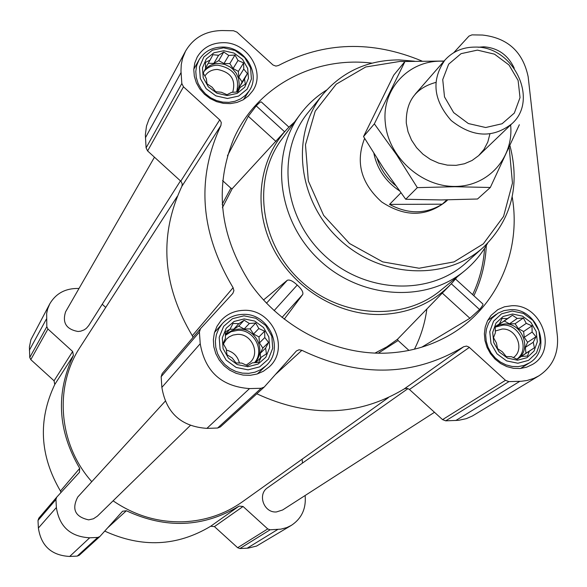 <?xml version="1.0" encoding="UTF-8"?>
<svg xmlns="http://www.w3.org/2000/svg" width="587" height="587" viewBox="0 0 587 587"><rect width="100%" height="100%" fill="white"/><g stroke="black" fill="none" stroke-linecap="round" stroke-linejoin="round"><path stroke-width="0.88" d="M264.642 331.156L264.796 337.554L268.56 342.426L265.618 348.084L266.417 353.858L261.076 357.344L258.764 362.392L252.351 362.847L247.619 365.723L241.785 363.096L235.981 362.927L232.217 358.004L226.986 354.746L226.23 348.942L223.082 343.388L225.452 338.361L225.305 331.934L230.067 329.116L233.032 323.452L238.814 323.672L244.155 320.209L249.336 323.481L255.719 323.026L258.838 328.551L264.642 331.156L258.977 336.923L253.555 334.025L250.157 328.889L244.155 329.006L238.718 326.101L233.736 329.204L229.913 329.278M244.221 318.91L254.729 321.074L263.504 327.509L268.839 336.953L269.675 347.563L265.83 357.248L258.053 364.094L247.861 366.721L237.28 364.586L228.424 358.107L223.075 348.583L222.297 337.907L226.215 328.228L234.052 321.456L244.221 318.91M243.62 62.904L243.766 69.083L247.391 73.573L244.537 78.959L245.285 84.198L240.105 87.478L237.83 91.939L231.623 92.357L227.008 94.705L221.365 92.254L215.715 91.726L212.083 87.192L207.006 83.787L206.301 78.526L203.241 73.045L205.567 68.606L205.428 62.398L210.073 60.101L212.949 54.708L218.577 55.288L223.757 52.023L228.791 55.435L234.976 55.024L238.006 60.483L243.62 62.904L238.359 71.401L233.098 68.518L229.81 63.601L223.977 63.528L218.709 60.637L213.859 63.389L208.224 63.315M223.816 50.724L234.015 53.079L242.519 59.375L247.67 68.378L248.455 78.328L244.698 87.265L237.133 93.421L227.228 95.556L216.963 93.223L208.385 86.891L203.219 77.807L202.486 67.806L206.316 58.876L213.939 52.786L223.816 50.724M531.976 325.866L532.145 332.051L536.012 336.762L533.26 342.228L534.39 347.805L529.313 351.173L527.508 356.045L521.337 356.485L517.191 359.259L511.453 356.72L506.207 356.551L502.34 351.796L497.527 348.634L496.448 343.035L493.506 337.664L495.369 332.807L495.201 326.592L499.376 323.877L502.149 318.411L507.381 318.631L512.451 315.278L517.22 318.447L523.362 318.015L526.275 323.356L531.976 325.866L523.611 331.508L518.438 328.705L515.092 323.731L509.472 323.841L504.292 321.038L499.148 324.046M512.561 314.023L522.459 316.122L530.883 322.344L536.188 331.479L537.318 341.729L534.038 351.085L526.987 357.688L517.536 360.22L507.572 358.151L499.075 351.884L493.762 342.676L492.676 332.367L496.03 323.019L503.132 316.481L512.561 314.023M371.989 63.139C314.5 55.992 256.989 86.282 233.861 138.495C214.094 186.996 219.545 235.27 250.216 283.316C280.703 327.047 333.335 354.335 384.037 353.198C405.39 352.611 425.208 347.68 443.471 338.391C494.533 312.812 522.063 253.929 512.194 196.843M421.789 347.166L469.894 318.271L479.557 309.518C482.323 306.223 483.402 304.352 482.793 303.897L455.49 278.994M473.863 295.753C481.362 279.992 485.508 263.233 486.307 245.476M288.958 127.152L261.376 101.999C260.922 101.5 259.205 102.791 256.211 105.88L248.308 116.263L227.418 155.841M294.564 121.971L289.552 126.565C259.894 155.614 252.212 204.658 271.935 245.85C291.585 287.05 336.556 315.373 380.471 314.5C409.792 313.443 433.888 302.672 452.753 282.2L457.104 276.969M222.576 180.598L230.882 188.17L232.225 188.654L284.563 131.73L256.211 105.88M284.211 319.218L302.76 294.439C303.42 292.121 301.579 288.995 297.235 285.062C292.95 281.056 289.648 279.449 287.329 280.241L263.49 299.979M449.664 285.487L397.509 339.257L398.103 340.533L408.956 350.424M79.025 288.444L75.606 288.496C64.071 289.039 55.464 294.153 49.785 303.839L47.635 308.997L46.659 313.385L46.821 326.717L47.929 329.013L72.649 351.496L73.412 355.414C55.567 393.151 57.665 430.799 79.707 468.345L79.45 472.33L56.741 497.145L55.948 499.508L56.374 507.535C59.316 526.627 70.418 536.716 89.679 537.795L97.699 537.443L99.805 536.577L122.573 511.248L126.359 510.749C165.791 529.07 203.366 527.522 239.092 506.097L243.062 506.478L214.431 526.605L237.647 547.715L239.9 548.544L248.118 548.141L256.556 546.071L291.365 525.365C301.175 518.864 305.805 509.56 305.262 497.453L305.108 495.523M214.431 526.605L210.689 526.253C177.061 546.453 141.738 548.067 104.735 531.103M38.83 518.145L38.001 520.456L38.382 528.021C41.119 545.998 51.553 555.471 69.692 556.454L77.249 556.102L79.23 555.28L99.805 536.577M60.945 492.552L60.454 491.026C39.755 455.688 37.861 420.175 54.767 384.485L54.055 380.787L30.788 359.633L29.754 357.468L29.409 346.99L30.884 339.719L49.785 303.839M478.229 47.254L483.776 46.806C497.901 47.855 508.063 55.002 514.271 68.253M223.207 42.682C247.582 42.11 266.014 72.296 252.586 91L248.418 95.952L243.143 99.827L237.016 102.424L230.331 103.62L223.398 103.356L216.552 101.639L210.139 98.543L204.452 94.228L199.785 88.901L196.352 82.811L194.319 76.259L193.783 69.567L194.774 63.051L197.225 57.034C202.919 47.65 211.584 42.866 223.207 42.682M243.568 310.34C272.346 308.498 290.462 348.729 268.941 367.132L263.424 371.241L257.077 374.014L250.194 375.32L243.099 375.086L236.135 373.332L229.634 370.133L223.904 365.635L219.215 360.051L215.803 353.66L213.815 346.763L213.352 339.682L214.424 332.756L216.985 326.321L220.903 320.671C226.912 314.089 234.47 310.648 243.568 310.34M511.673 305.746C541.64 303.699 558.266 350.109 532.468 364.454L526.59 367.205L520.155 368.511L513.456 368.313L506.83 366.611L500.586 363.485L495.039 359.09L490.453 353.638L487.049 347.394L484.987 340.658L484.37 333.761L485.229 327.032L487.511 320.796L491.106 315.358L497.827 309.642L504.446 306.796L511.673 305.746M421.972 61.048C371.923 40.18 324.053 41.677 278.385 65.539L275.912 66.096L273.014 65.01L236.943 32.131L233.479 30.737L222.282 30.546C205.736 30.788 193.49 37.649 185.543 51.135L182.572 58.362L181.273 64.541L180.972 70.932L181.831 83.508L183.482 86.817L220.037 120.166L221.284 122.529L220.925 125.464C196.102 178.624 200.16 232.694 233.098 287.674L233.919 290.638L232.834 293.412L200.505 328.654L199.404 332.051L200.226 343.718C205.032 371.549 221.46 386.503 249.526 388.587L261.171 388.271L264.209 387.068L296.435 350.938L299.018 349.771L301.894 350.322C359.545 377.845 413.475 376.649 463.679 346.726L466.548 346.081L468.998 347.093L505.473 380.303L508.9 381.631L521.278 381.271L527.023 380.493L533.869 378.373L538.939 375.805C552.58 366.721 558.729 353.506 557.393 336.16L528.153 76.728C522.907 51.817 507.696 37.92 482.514 35.044L471.992 34.868L468.969 36.108L453.773 52.661M185.543 51.135L148.988 119.249L146.486 126.066L145.349 134.79L146.09 147.887L147.594 150.932L181.082 181.456L182.278 184.032L181.867 186.343C158.813 235.563 162.291 285.355 192.301 335.72L192.984 337.466M200.394 328.779L162.188 373.559L161.161 376.693L161.865 387.398C166.15 412.925 181.163 426.588 206.903 428.371L217.594 428.033L220.389 426.91L264.209 387.068M256.805 393.796C309.195 418.003 358.341 416.374 404.238 388.902L406.483 388.271L409.146 389.218L442.561 419.632L445.716 420.835L458.484 420.336L466.313 418.656L472.359 416L538.939 375.805M408.009 388.579L267.665 487.665C257.135 494.305 263.879 513.104 276.418 511.952L282.611 509.993L434.49 412.279M165.167 401.273L77.763 497.028C71.482 509.237 75.121 516.853 88.666 519.869L93.421 518.783L97.457 516.09L190.239 425.531M154.462 157.184L65.597 311.807C62.141 322.769 66.28 329.329 78.034 331.494L80.764 331.163L84.154 329.872L86.355 328.331L88.681 325.631L180.466 180.877M113.093 500.828C134.761 515.635 158.402 522.613 184.017 521.762C205.641 520.662 225.078 514.021 242.343 501.856L388.286 397.707M177.23 196.44L80.126 347.159C53.909 386.584 58.451 444.41 91.77 481.678M105.726 307.427L102.233 304.249M243.062 506.478L267.731 528.916L270.108 529.797L280.857 529.151L286.786 527.596L291.365 525.365M302.466 463.099L302.144 459.181M487.562 243.282C481.626 253.966 473.929 263.189 464.464 270.959L440.507 290.514C402.469 322.065 338.926 317.736 299.363 279.661C259.454 241.947 252.117 178.683 281.826 139.192L300.214 114.333C307.529 104.508 316.378 96.385 326.768 89.95M274.1 310.648L297.235 285.062M282.009 317.472L302.76 294.439M266.491 303.2L287.329 280.241M469.894 318.271L442.246 293.067M479.557 309.518L451.315 283.763M276.022 141.526L248.308 116.263M509.208 147.741L512.466 183.078L503.565 216.434L483.35 243.84L454.052 261.897L419.096 268.237L382.731 261.883L349.514 243.502L323.628 215.356L308.344 180.987L305.475 144.754L315.226 111.134L336.212 84.176L365.723 66.977L400.165 61.393L404.913 61.569M447.683 199.888L445.937 201.532C426.191 217.058 404.759 217.183 381.623 201.913C360.968 183.247 355.304 162.078 364.615 138.393M510.03 145.914C520.155 185.639 511.504 219.215 484.062 246.657C446.744 281.54 379.906 278.465 338.53 238.586C296.736 199.147 290.492 132.537 323.562 93.597C343.131 71.21 368.335 59.977 399.167 59.903L414.429 61.202M482.661 247.919L466.856 262.11C429.978 296.56 364.116 293.654 323.422 254.428C282.31 215.642 276.286 149.993 308.945 111.523L322.366 95.065M464.464 270.959C425.311 303.442 359.67 298.827 318.682 259.395C277.35 220.33 269.631 154.983 300.214 114.333M512.238 311.037L523.421 313.414L532.937 320.443L538.925 330.752L540.201 342.331L536.503 352.904L528.542 360.374L517.866 363.236L506.596 360.902L496.991 353.822L490.981 343.41L489.763 331.758L493.557 321.192L501.584 313.81L512.238 311.037M510.455 309.665C537.619 307.801 552.727 349.83 529.393 362.898L524.059 365.415L518.211 366.618L512.121 366.449L506.097 364.909L500.418 362.076L495.377 358.085L491.202 353.132L488.105 347.46L486.241 341.333L485.691 335.06L486.476 328.947L488.56 323.283L491.84 318.345L497.959 313.172L503.932 310.611L510.455 309.665M223.596 47.826L235.108 50.489L244.72 57.599L250.539 67.769L251.427 79.01L247.193 89.107L238.645 96.07L227.455 98.484L215.847 95.857L206.154 88.696L200.306 78.423L199.485 67.116L203.821 57.027L212.435 50.152L223.596 47.826M222.473 47.063C244.559 46.527 261.288 73.852 249.182 90.831L245.403 95.343L240.619 98.88L235.049 101.25L228.974 102.351L222.671 102.116L216.449 100.56L210.616 97.75L205.45 93.825L201.209 88.975L198.098 83.442L196.263 77.484L195.787 71.401L196.704 65.48L198.949 60.013C204.122 51.546 211.966 47.224 222.473 47.063M243.987 315.821L255.851 318.271L265.764 325.536L271.788 336.204L272.735 348.186L268.406 359.134L259.615 366.875L248.096 369.847L236.135 367.44L226.127 360.117L220.081 349.338L219.2 337.283L223.64 326.343L232.496 318.69L243.987 315.821M242.783 314.39C268.839 312.71 285.304 349.096 265.889 365.833L260.885 369.59L255.118 372.136L248.859 373.339L242.409 373.141L236.069 371.556L230.155 368.651L224.938 364.564L220.683 359.486L217.579 353.668L215.781 347.387L215.37 340.952L216.368 334.656L218.716 328.808L222.304 323.679C227.741 317.765 234.573 314.669 242.783 314.39M512.451 315.278L504.292 321.038M517.22 318.447L509.472 323.841M507.381 318.631L499.728 324.031M499.376 323.877L495.208 326.827M529.313 351.173L517.088 359.215M534.39 347.805L525.974 353.22L525.343 347.387L527.603 342.287L524.242 337.312L523.611 331.508M521.425 356.25L525.974 353.22M533.26 342.228L525.343 347.387M536.012 336.762L527.603 342.287M532.145 332.051L524.242 337.312M526.275 323.356L518.438 328.705M523.362 318.015L515.092 323.731M517.008 359.178L517.257 359.024C532.519 350.278 522.496 322.681 504.6 323.936L499.691 324.75L495.208 327.018M495.289 331.002L502.164 329.043C516.538 328.03 525.116 349.808 513.361 357.6M495.208 327.135L502.949 325.103C519.95 323.914 530.465 349.404 516.912 359.141M223.757 52.023L218.709 60.637M228.791 55.435L223.977 63.528M218.577 55.288L213.859 63.389M210.073 60.101L205.545 67.975M240.105 87.478L237.236 91.99M244.537 78.959L239.562 86.825L242.093 81.96L238.799 77.036L238.359 71.401M239.665 88.175L239.562 86.825M247.391 73.573L242.093 81.96M243.766 69.083L238.799 77.036M238.006 60.483L233.098 68.518M234.976 55.024L229.81 63.601M236.803 92.027L238.843 86.957L239.21 84.205L238.608 78.599L236.282 73.287L232.459 68.774L230.089 66.955L224.718 64.394L218.922 63.455C213.184 63.499 208.546 65.568 205.01 69.67M244.155 320.209L238.718 326.101M249.336 323.481L244.155 329.006M238.814 323.672L233.736 329.204M230.067 329.116L225.335 334.304M261.076 357.344L255.697 362.634M265.618 348.084L260.254 353.352L262.851 348.069L259.447 342.925L258.977 336.923M260.599 357.799L260.254 353.352M268.56 342.426L262.851 348.069M264.796 337.554L259.447 342.925M258.838 328.551L253.555 334.025M255.719 323.026L250.157 328.889M254.611 362.707C266.902 351.444 255.925 327.986 238.946 329.109L235.717 329.439L231.623 330.723L227.961 332.902L225.357 335.338M204.878 76.053C207.754 71.739 211.944 69.53 217.439 69.449C231.014 72.208 236.099 79.832 232.694 92.306M204.247 71.13C207.769 67.204 212.318 65.23 217.902 65.201C233.831 68.297 240.076 77.249 236.627 92.042M226.362 350.087C233.296 351.826 237.654 356.148 239.445 363.052M223.405 343.982L226.362 339.242L229.011 336.967L232.966 335.074L237.346 334.37C251.485 333.423 260.54 353.036 250.194 362.296L246.21 365.114M225.364 335.39L231.08 331.677L237.845 330.298C254.076 329.248 265.273 350.997 254.479 362.715M426.859 309.019C424.981 323.195 420.835 336.586 414.437 349.192M395.447 185.404C386.701 178.155 380.633 169.269 377.228 158.732M399.336 190.731C385.681 181.508 377.199 169.093 373.89 153.493M446.832 199.903L442.275 204.181L389.533 204.401C408.207 214.321 425.788 214.248 442.275 204.181M400.892 192.837L389.533 204.401M477.407 50.122L494.503 54.165L509.01 64.988L518.116 80.47L520.023 97.611L514.329 113.064L502.083 123.754L485.684 127.518L468.375 123.549L453.663 112.616L444.506 96.906L442.73 79.597L448.659 64.174L461.052 53.666L477.407 50.122M475.125 47.092C513.383 45.918 539.424 99.775 511.849 123.776C492.691 138.51 472.454 137.417 451.154 120.489C433.228 100.01 431.174 79.854 444.99 60.013C452.819 51.407 462.864 47.099 475.125 47.092M490.314 187.488L477.524 199.008L441.175 199.94L405.712 199.264L383.803 168.726L363.529 136.58L393.745 75.136L404.971 61.496L374.359 123.864L396.629 154.821L417.335 187.635L454.624 186.717L490.314 187.488L519.341 124.73M444.095 61.041L404.971 61.496M363.529 136.58L374.359 123.864M405.712 199.264L417.335 187.635M435.781 82.429C415.581 87.947 405.749 101.507 406.292 123.109L408.031 131.752L411.502 140.051L416.55 147.645L422.963 154.205L430.462 159.451L438.724 163.142L447.389 165.138L456.084 165.343L464.427 163.766L472.065 160.471L478.676 155.614L483.989 149.399L487.782 142.098L489.896 134.034M443.875 61.29C409.909 59.045 381.352 88.505 385.321 122.984C388.22 156.56 420.71 186.453 454.257 186.431C487.856 186.886 513.896 157.91 510.631 124.95M232.225 188.654L222.4 207.681M374.917 353.117L386.723 346.932L397.509 339.257M378.241 353.213L398.103 340.533M484.576 248.308C483.483 264.642 479.506 280.08 472.645 294.637M230.882 188.17L222.15 204.364M181.053 72.539L145.429 137.769M181.831 83.508L146.09 147.887M183.482 86.817L147.594 150.932M219.714 119.843L180.781 181.163M220.925 125.464L181.867 186.343M233.098 287.674L192.301 335.72M199.404 332.051L161.161 376.693M200.226 343.718L161.865 387.398M249.526 388.587L206.903 428.371M261.171 388.271L217.594 428.033M301.894 350.322L275.376 374.557M463.679 346.726L404.238 388.902M469.351 347.387L409.469 389.489M505.473 380.303L442.561 419.632M508.9 381.631L445.716 420.835M519.811 381.337L455.791 420.519M46.417 319.02L29.387 350.197M46.821 326.717L29.754 357.468M47.929 329.013L30.788 359.633M72.649 351.496L54.055 380.787M73.412 355.414L54.767 384.485M79.707 468.345L60.454 491.026M55.948 499.508L38.001 520.456M56.374 507.535L38.382 528.021M89.679 537.795L69.692 556.454M97.699 537.443L77.249 556.102M126.359 510.749L107.685 527.823M239.092 506.097L210.689 526.253M267.731 528.916L237.647 547.715M270.108 529.797L239.9 548.544M277.783 529.452L247.149 548.207M200.505 328.654L162.188 373.559M56.741 497.145L38.757 518.233M496.154 314.361L487.672 320.48M529.393 362.898L520.508 368.482M198.949 60.013L193.798 69.215M249.182 90.831L243.451 99.651M222.304 323.679L214.504 332.469M265.889 365.833L257.355 373.926M444.99 60.013L415.148 94.214M511.849 123.776L479.102 155.21"/></g></svg>

